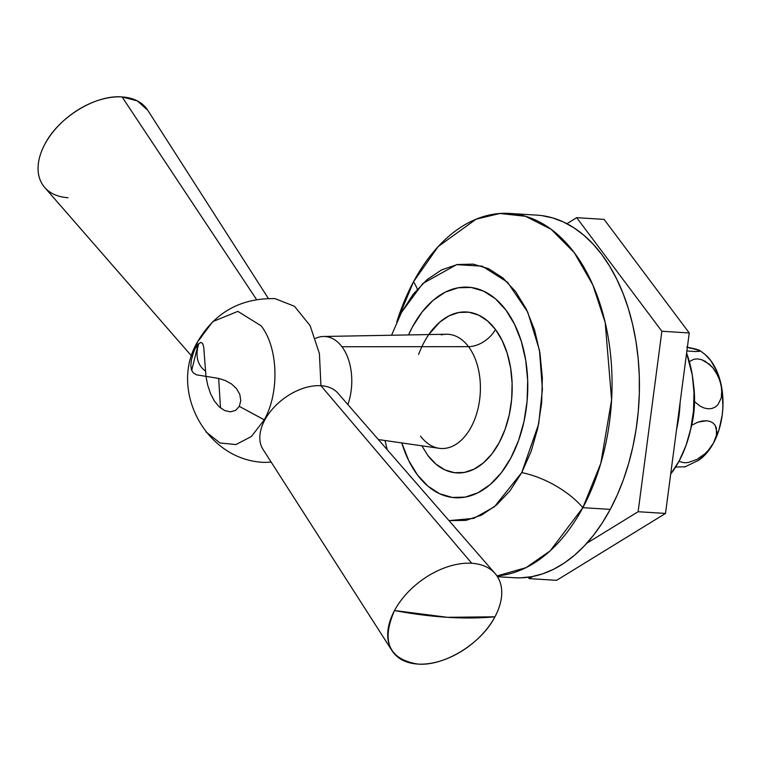 <?xml version="1.0" encoding="UTF-8"?>
<svg xmlns="http://www.w3.org/2000/svg" width="761" height="761" viewBox="0 0 761 761"><rect width="100%" height="100%" fill="white"/><g stroke="black" fill="none" stroke-linecap="round" stroke-linejoin="round"><path stroke-width="1.14" d="M418.636 354.417A80.609 50.378 93.6 0 1 495.44 329.437A23.439 14.754 -36.9 0 1 468.519 346.655A57.218 35.757 -86.4 0 0 441.247 334.897M394.512 610.541C381.08 641.323 388.814 659.169 417.713 664.058C444.177 666.427 481.199 643.768 494.945 616.8L447.458 617.314L394.512 610.541A64.457 40.571 -36.9 0 1 471.744 563.283A64.457 40.571 -36.9 0 1 495.116 573.537A64.457 40.571 -36.9 0 1 494.945 616.8A64.457 40.571 -36.9 0 1 417.713 664.058A64.457 40.571 -36.9 0 1 392.086 650.788A64.457 40.571 -36.9 0 1 394.512 610.541A357.451 165.051 28.2 0 0 447.458 617.314A357.451 165.051 28.2 0 0 494.945 616.8A64.457 40.571 143.1 0 0 471.744 563.283L320.933 385.713L471.744 563.283A64.457 40.571 143.1 0 0 394.512 610.541M495.116 573.537L337.932 393.171A46.878 29.508 143.1 0 0 320.933 385.713A46.878 29.508 143.1 0 0 264.761 420.082L239.306 406.374L264.257 419.863C279.696 392.448 278.193 347.358 261.109 325.822L237.86 311.373L212.823 321.58L197.603 341.737L193.132 353.713L191.439 359.81L190.821 365.385L191.439 369.808L193.313 372.909L196.433 374.821L218.635 378.407L225.275 380.538L231.439 383.896L236.5 388.605L239.801 394.417L240.799 400.686L239.306 406.374L264.761 420.082A46.878 29.508 143.1 0 0 263.002 449.361L392.086 650.788M68.062 197.717A64.457 40.571 -36.9 0 1 44.861 144.2C58.597 117.232 95.629 94.573 122.093 96.942L137.351 100.899L147.729 110.221A64.457 40.571 143.1 0 0 122.093 96.942A64.457 40.571 143.1 0 0 44.861 144.2A64.457 40.571 143.1 0 0 44.69 187.463L191.601 356.034M205.299 370.911A46.878 29.508 -36.9 0 1 201.874 367.829A46.878 29.508 -36.9 0 1 198.897 343.458M256.552 299.558L122.093 96.942L256.552 299.558M505.865 309.993A105.475 65.922 93.6 0 1 522.141 429.109A105.475 65.922 93.6 0 1 455.088 497.723A105.475 65.922 93.6 0 1 417.437 474.902L408.695 460.529L401.798 442.931A105.475 65.922 93.6 0 0 417.437 474.902L408.695 460.529L401.798 442.931A105.475 65.922 93.6 0 0 455.088 497.723A105.475 65.922 93.6 0 0 510.821 458.027L501.252 472.857L490.16 484.595L477.975 492.786L465.152 497.123L452.205 497.447L439.62 493.727L427.882 486.117L417.437 474.902L427.882 486.117L439.62 493.727L452.205 497.447L465.152 497.123L477.975 492.786L490.16 484.595L501.252 472.857L510.821 458.027L518.498 440.686L510.821 458.027A105.475 65.922 93.6 0 0 523.311 348.538A105.475 65.922 93.6 0 0 468.215 287.182A105.475 65.922 93.6 0 1 505.865 309.993L514.607 324.376L521.314 341.366L525.727 360.324L527.677 380.519L527.097 401.171L523.996 421.489L518.498 440.686L523.996 421.489L527.097 401.171L527.677 380.519L525.727 360.324L521.314 341.366L514.607 324.376L505.865 309.993L495.421 298.788L505.865 309.993M378.369 439.563L439.183 448.305A57.218 35.757 -86.4 0 0 476.966 412.614A57.218 35.757 -86.4 0 0 468.519 346.655L341.946 346.75A47.334 29.584 93.6 0 1 347.901 404.605M271.192 462.146L264.799 462.374C206.697 461.033 168.409 390.612 197.603 341.737L195.596 348.081L198.326 344.039L200.79 342.383L202.607 343.401L203.71 346.921L205.984 376.514L207.743 385.266L210.502 393.58L214.336 400.933L219.158 406.793L224.714 410.588L230.459 411.853L235.615 410.36L239.306 406.374L240.799 400.686L239.801 394.417L236.5 388.605L231.439 383.896L225.275 380.538L218.635 378.407L196.433 374.821L193.313 372.909L191.439 369.808L190.821 365.385L191.439 359.81L193.132 353.713L197.603 341.727L201.789 336.543M220.49 407.953L218.664 378.407M205.946 431.877L219.977 442.959L235.92 444.567L251.434 436.472L264.257 419.863L239.306 406.374L235.615 410.36L230.459 411.853L224.714 410.588L219.158 406.793L214.336 400.933L210.502 393.58L207.743 385.266L205.984 376.514L203.71 346.921L202.607 343.401L200.79 342.383L198.326 344.039L195.596 348.081L197.603 341.737C214.925 312.343 240.723 297.979 275.006 298.626L294.478 306.283L310.098 325.603L319.401 353.542L320.933 385.713M198.221 344.153L191.677 370.445M420.548 436.11A57.218 35.757 -86.4 0 0 444.253 448.457A57.218 35.757 -86.4 0 0 477.975 408.8A57.218 35.757 -86.4 0 0 468.519 346.655A57.218 35.757 -86.4 0 0 446.288 334.241L323.558 336.476A47.334 29.584 93.6 0 1 341.946 346.75L468.519 346.655A23.439 14.754 143.1 0 0 495.44 329.437L487.459 320.866L478.488 315.054L468.862 312.21L458.969 312.457L449.18 315.767L439.858 322.036L428.785 334.555M315.53 338.369A47.334 29.584 93.6 0 1 323.558 336.476M408.533 334.926L412.481 326.878L422.051 312.048L433.142 300.31L445.328 292.119L458.141 287.782L471.088 287.458L483.682 291.178L495.421 298.788L483.682 291.178L471.088 287.458L458.141 287.782L445.328 292.119L433.142 300.31L422.051 312.048L412.481 326.878A105.475 65.922 93.6 0 1 468.215 287.182A105.475 65.922 93.6 0 0 408.533 334.926L412.481 326.878A105.475 65.922 93.6 0 0 408.533 334.926M421.851 445.813L427.863 455.468L435.844 464.029L444.814 469.851L454.431 472.695L464.324 472.448L474.122 469.128L483.435 462.869L491.91 453.898L499.226 442.569L505.095 429.309L509.299 414.64L511.668 399.116L512.115 383.335L510.621 367.905L507.245 353.418L502.117 340.424L495.44 329.437A80.609 50.378 93.6 0 1 499.226 442.569A80.609 50.378 93.6 0 1 427.863 455.468M582.85 507.673A58.597 27.054 28.2 0 0 521.742 472.6L538.674 423.934L542.412 389.366L539.463 350.25L527.715 312.067L507.501 282.198L482.227 266.179L456.648 264.647L422.755 283.53L401.551 312.305L391.554 335.24L401.551 312.305L413.252 294.184L426.807 279.839L441.703 269.822L457.361 264.514L473.19 264.134L488.572 268.671L502.926 277.974L515.682 291.672L526.374 309.251L534.574 330.017L539.968 353.19L542.355 377.865L541.642 403.111L537.846 427.939L531.13 451.406L521.742 472.6A58.597 27.054 -151.8 0 1 582.85 507.673A181.651 113.541 93.6 0 1 496.981 575.944L526.041 567.649L550.146 550.878L582.85 507.673L610.246 509.375L582.85 507.673L600.79 463.392L611.606 399.877L605.204 322.578L592.819 284.89L574.317 252.728L551.126 229.289L525.509 216.286L499.863 213.48L476.11 219.178L438.193 246.545L413.489 281.789A181.651 113.541 93.6 0 1 509.47 213.422A181.651 113.541 93.6 0 1 604.367 319.097A181.651 113.541 93.6 0 1 582.85 507.673M417.361 289.199A58.597 27.054 28.2 0 0 413.489 281.789A58.597 27.054 -151.8 0 1 417.361 289.199M497.466 576.695L514.265 577.742A181.651 113.541 -86.4 0 0 610.246 509.375L602.379 522.75L593.761 534.907L584.496 545.732L574.66 555.121L564.358 562.978L553.675 569.238L542.717 573.823L531.606 576.705L520.429 577.856L514.132 577.732M396.776 322.036A181.651 113.541 93.6 0 1 413.489 281.789L396.776 322.036M541.832 215.62L552.8 217.96L563.501 222.022L573.842 227.758L583.725 235.13L593.038 244.043L601.704 254.431L609.637 266.188L616.762 279.192L623.012 293.327L628.32 308.462L632.638 324.443L635.92 341.109L638.146 358.317L639.288 375.886L639.326 393.656L638.279 411.454L636.139 429.099L632.943 446.441L628.7 463.287L623.478 479.506L617.304 494.916L610.246 509.375A181.651 113.541 -86.4 0 0 631.754 320.8A181.651 113.541 -86.4 0 0 536.866 215.135L509.47 213.422M384.99 440.514L387.225 449.732L384.99 440.514M449 520.619L473.675 518.393L494.412 506.788L521.742 472.6L510.051 490.721L496.495 505.066L481.599 515.083L465.932 520.391L449 520.619M638.118 511.725L586.769 543.268L638.118 511.725L661.861 331.254L638.118 511.725L665.514 513.437L638.118 511.725M532.652 576.515L529.218 578.617L528.191 577.247L529.218 578.617L532.652 576.515M566.888 223.696L576.695 217.675L661.861 331.254L689.247 332.966L665.514 513.437L556.614 580.329L529.218 578.617L556.614 580.329L665.514 513.437L689.247 332.966L661.861 331.254L576.695 217.675L566.888 223.696M604.082 219.377L576.695 217.675L604.082 219.377L689.247 332.966L604.082 219.377M680.106 402.493L679.611 410.16L676.529 429.699A93.755 58.597 -86.4 0 0 680.106 402.502M670.698 474.046A92.585 57.865 -86.4 0 0 686.603 353.104L692.291 375.125L694.003 392.847L693.49 410.978L690.769 428.804L685.946 445.661L679.212 460.89L670.698 474.046M675.597 467.083L685.024 466.75L675.597 467.083M698.55 460.329A58.597 36.623 -86.4 0 0 713.58 442.883L708.291 450.407L704.867 453.841L696.857 459.482L688.201 462.507L684.12 462.745L678.945 461.366L684.12 462.745L688.201 462.507L696.857 459.482L704.867 453.841L708.291 450.407L713.58 442.883A58.597 36.623 -86.4 0 0 721.2 384.999A58.597 36.623 -86.4 0 0 705.295 354.645M698.503 350.193L686.698 347.054L696.591 349.27L700.253 350.964L695.602 351.544L686.879 350.973L695.602 351.544L699.692 351.316L700.253 350.964L699.863 350.498L700.253 350.964M697.647 460.909L706.294 453.499L713.58 442.883L716.443 435.178L716.377 428.186L715.112 425.275L713 422.983L710.089 421.432L706.493 420.747L698.113 422.117L691.692 425.209L698.113 422.117L702.422 420.995L706.493 420.747L710.089 421.432L713 422.983L715.112 425.275L716.805 431.535L716.443 435.178L713.58 442.883L719.012 429.784L722.208 415.097L722.893 407.468L722.379 392.286L721.2 384.999L718.08 375.877L712.715 367.592L709.309 364.177L701.585 359.668L697.656 358.907L693.946 359.23L689.333 361.599L693.946 359.23L697.656 358.907L701.585 359.668L705.542 361.465L712.715 367.592L715.654 371.549L719.925 380.386L721.847 389.537L721.219 398.051L717.861 404.814L715.15 407.135L711.887 408.495L708.149 408.819L704.22 408.039L700.272 406.222L694.546 401.646L700.272 406.222L704.22 408.039L708.149 408.819L711.887 408.495L715.15 407.135L717.861 404.814L721.219 398.051L721.866 393.96L721.2 384.999L717.062 371.634L710.831 360.647L705.067 354.455M696.591 349.27L689.124 347.929M698.608 349.927L699.863 350.498M690.665 429.309A71.486 44.68 -86.4 0 0 693.471 384.334L694.441 394.693L694.241 408.334L690.665 429.318M147.72 110.212L268.367 298.474M684.596 467.054L698.579 460.31M705.171 354.54L699.93 350.536"/></g></svg>
